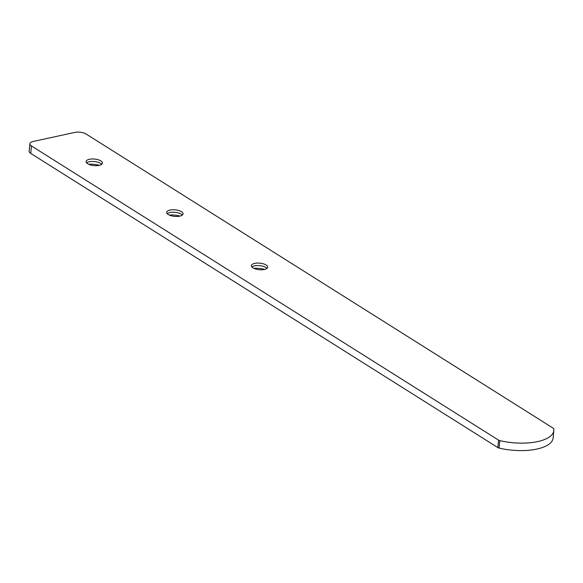 <?xml version="1.0" encoding="UTF-8"?>
<svg xmlns="http://www.w3.org/2000/svg" width="583" height="583" viewBox="0 0 583 583"><rect width="100%" height="100%" fill="white"/><g stroke="black" fill="none" stroke-linecap="round" stroke-linejoin="round"><path stroke-width="0.87" d="M88.652 164.275A13.642 5.48 -174.5 0 1 99.423 165.31M86.619 162.854A8.184 3.287 -174.5 0 1 86.845 162.686A8.184 3.287 -174.5 0 1 89.199 161.775A8.184 3.287 -174.5 0 1 101.493 164.093A8.184 3.287 -174.5 0 1 101.69 164.304M89.432 159.29A8.184 3.287 -174.5 0 1 98.09 159.727A8.184 3.287 -174.5 0 1 102.419 163.123A8.184 3.287 -174.5 0 1 99.11 165.383A8.184 3.287 -174.5 0 1 90.452 164.945A8.184 3.287 -174.5 0 1 86.124 161.549A8.184 3.287 -174.5 0 1 89.432 159.29M169.267 215.047A13.642 5.48 -174.5 0 1 180.038 216.082M167.234 213.626A8.184 3.287 -174.5 0 1 167.467 213.458A8.184 3.287 -174.5 0 1 169.813 212.547A8.184 3.287 -174.5 0 1 182.115 214.865A8.184 3.287 -174.5 0 1 182.304 215.076M170.054 210.062A8.184 3.287 -174.5 0 1 178.704 210.499A8.184 3.287 -174.5 0 1 183.04 213.895A8.184 3.287 -174.5 0 1 179.724 216.155A8.184 3.287 -174.5 0 1 171.074 215.717A8.184 3.287 -174.5 0 1 166.745 212.329A8.184 3.287 -174.5 0 1 170.054 210.062M253.918 268.355A13.642 5.48 -174.5 0 1 264.689 269.397M251.885 266.941A8.184 3.287 -174.5 0 1 252.118 266.766A8.184 3.287 -174.5 0 1 254.465 265.863A8.184 3.287 -174.5 0 1 266.759 268.18A8.184 3.287 -174.5 0 1 266.956 268.391M254.705 263.378A8.184 3.287 -174.5 0 1 263.356 263.815A8.184 3.287 -174.5 0 1 267.684 267.203A8.184 3.287 -174.5 0 1 264.376 269.47A8.184 3.287 -174.5 0 1 255.726 269.033A8.184 3.287 -174.5 0 1 251.39 265.637A8.184 3.287 -174.5 0 1 254.705 263.378M499.791 440.61L499.077 448.072A2.726 1.093 -174.5 0 1 497.86 447.598L498.574 440.136A2.726 1.093 5.5 0 0 499.791 440.61A40.001 16.062 5.5 0 0 537.672 441.586A40.001 16.062 5.5 0 0 553.85 430.531A40.001 16.062 5.5 0 0 553.799 428.862A2.726 1.093 5.5 0 0 553.274 428.235L86.146 134.046A8.184 3.287 5.5 0 0 74.748 132.428L33.18 141.472A8.184 3.287 5.5 0 0 29.871 143.739A8.184 3.287 5.5 0 0 31.453 145.947L30.731 153.409A8.184 3.287 -174.5 0 1 29.15 151.201L29.871 143.739M499.077 448.072A40.001 16.062 5.5 0 0 536.958 449.048A40.001 16.062 5.5 0 0 553.129 437.993L553.85 430.531M497.86 447.598L30.731 153.409M498.574 440.136L31.453 145.947"/></g></svg>

